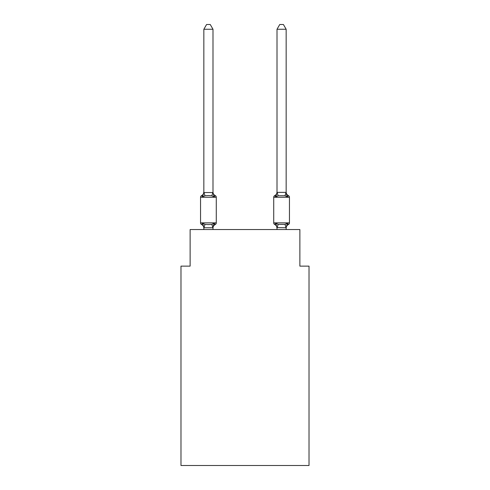 <?xml version="1.0" encoding="UTF-8"?>
<svg xmlns="http://www.w3.org/2000/svg" width="490" height="490" viewBox="0 0 490 490"><rect width="100%" height="100%" fill="white"/><g stroke="black" fill="none" stroke-linecap="round" stroke-linejoin="round"><path stroke-width="0.73" d="M309.019 465.5L309.019 266.125L299.874 266.125L299.874 229.547L190.126 229.547L190.126 266.125L180.982 266.125L180.982 465.5L309.019 465.5M286.154 29.253L283.41 24.5L279.753 24.5L277.009 29.253L286.154 29.253L286.154 191.994A4.024 4.024 0 0 0 288.42 195.614L287.299 196.9L288.42 195.614A1.831 1.831 0 0 1 289.449 197.262L289.449 222.87A1.831 1.831 0 0 1 288.42 224.512L287.299 223.226L288.42 224.512L287.9 224.261M286.154 229.547L286.154 227.758L277.009 227.593L277.009 228.132L275.864 223.226L274.743 224.512A4.024 4.024 0 0 1 277.009 228.132A4.024 4.024 0 0 0 274.743 224.512A4.024 4.024 0 0 1 277.009 228.132A4.024 4.024 0 0 0 274.743 224.512A4.024 4.024 0 0 1 277.009 228.132A4.024 4.024 0 0 0 274.743 224.512L275.864 223.226L274.743 224.512A4.024 4.024 0 0 1 277.009 228.132A4.024 4.024 0 0 0 274.743 224.512L275.864 223.226L274.743 224.512L275.864 223.226L274.743 224.512L275.864 223.226L278.149 224.402L285.015 224.402L287.299 223.226L288.42 224.512A1.831 1.831 0 0 0 289.449 222.87A1.831 1.831 0 0 1 288.42 224.512L287.299 223.226L288.42 224.512A1.831 1.831 0 0 0 289.449 222.87A1.831 1.831 0 0 1 288.42 224.512L287.299 223.226L288.42 224.512A1.831 1.831 0 0 0 289.449 222.87A1.831 1.831 0 0 1 288.42 224.512L287.299 223.226L288.42 224.512A1.831 1.831 0 0 0 289.449 222.87L273.72 222.87A1.831 1.831 0 0 0 274.743 224.512L275.864 223.226M286.154 192.539L287.299 196.9L286.344 193.911L287.299 196.9L286.344 193.911L287.299 196.9L286.344 193.911L287.299 196.9L286.344 193.911L287.299 196.9L285.015 195.724L278.149 195.724L275.864 196.9L276.293 195.455L275.864 196.9L276.293 195.455L275.864 196.9L276.293 195.455L275.864 196.9L276.293 195.455L275.864 196.9L274.743 195.614L275.27 195.865M286.154 228.132L286.154 228.132A4.024 4.024 0 0 1 288.42 224.512M214.136 223.226L215.257 224.512L214.136 223.226L215.257 224.512L214.136 223.226L215.257 224.512L214.136 223.226L215.257 224.512L214.136 223.226L212.917 227.777L203.846 227.758L202.701 223.226L201.58 224.512A1.831 1.831 0 0 1 200.551 222.87A1.831 1.831 0 0 0 201.58 224.512L202.701 223.226L201.58 224.512A1.831 1.831 0 0 1 200.551 222.87A1.831 1.831 0 0 0 201.58 224.512L202.701 223.226L201.58 224.512A1.831 1.831 0 0 1 200.551 222.87A1.831 1.831 0 0 0 201.58 224.512L202.701 223.226L201.58 224.512A1.831 1.831 0 0 1 200.551 222.87A1.831 1.831 0 0 0 201.58 224.512L202.701 223.226L201.58 224.512A1.831 1.831 0 0 1 200.551 222.87A1.831 1.831 0 0 0 201.58 224.512L202.701 223.226L201.58 224.512A1.831 1.831 0 0 1 200.551 222.87A1.831 1.831 0 0 0 201.58 224.512L202.701 223.226L201.58 224.512A1.831 1.831 0 0 1 200.551 222.87A1.831 1.831 0 0 0 201.58 224.512L202.701 223.226L201.58 224.512A1.831 1.831 0 0 1 200.551 222.87A1.831 1.831 0 0 0 201.58 224.512L202.701 223.226L204.985 224.402L208.415 224.585L211.852 224.402L214.136 223.226L215.257 224.512L214.73 224.261M212.991 228.132A4.024 4.024 0 0 1 215.257 224.512A1.831 1.831 0 0 0 216.28 222.87L216.28 197.262A1.831 1.831 0 0 0 215.257 195.614L214.136 196.9L215.257 195.614A1.831 1.831 0 0 1 216.28 197.262A1.831 1.831 0 0 0 215.257 195.614L214.136 196.9L215.257 195.614A1.831 1.831 0 0 1 216.28 197.262A1.831 1.831 0 0 0 215.257 195.614L214.136 196.9L215.257 195.614A1.831 1.831 0 0 1 216.28 197.262A1.831 1.831 0 0 0 215.257 195.614L214.136 196.9L215.257 195.614A1.831 1.831 0 0 1 216.28 197.262A1.831 1.831 0 0 0 215.257 195.614L214.136 196.9L211.852 195.724L208.415 195.541L204.985 195.724L202.701 196.9L201.58 195.614L202.101 195.865M212.991 29.253L203.846 29.253L206.59 24.5L210.247 24.5L212.991 29.253L212.991 192.539L214.136 196.9L215.257 195.614A4.024 4.024 0 0 1 212.991 191.994M203.846 227.593L203.846 228.132A4.024 4.024 0 0 0 201.58 224.512M212.991 227.593L213.42 225.437L212.991 227.593M216.28 197.262L200.551 197.262A1.831 1.831 0 0 1 201.58 195.614L202.701 196.9L201.58 195.614A4.024 4.024 0 0 0 203.846 191.994L203.846 192.539L212.991 192.539M277.009 229.547L277.009 227.593M200.551 197.262L200.551 222.87L216.28 222.87M203.846 29.253L203.846 192.374M203.846 191.994L202.701 196.9M212.991 229.547L212.991 227.758M203.846 229.547L203.846 227.758M277.009 191.994A4.024 4.024 0 0 1 274.743 195.614A1.831 1.831 0 0 0 273.72 197.262L273.72 222.87M277.009 29.253L277.009 192.374L286.154 192.374M274.743 195.614L275.864 196.9L277.009 192.374M287.299 223.226L286.154 227.758M204.985 224.402L203.92 227.777M211.852 224.402L212.917 227.777M203.92 192.35L204.985 195.724M212.917 192.35L211.852 195.724M289.449 197.262L273.72 197.262M286.08 227.777L285.015 224.402M277.083 227.777L278.149 224.402M285.015 195.724L286.08 192.35M278.149 195.724L277.083 192.35"/></g></svg>
